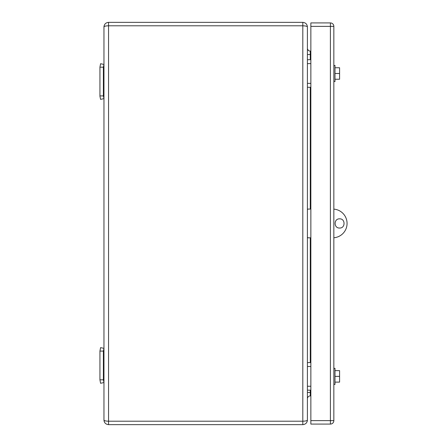<?xml version="1.0" encoding="UTF-8"?>
<svg xmlns="http://www.w3.org/2000/svg" width="447" height="447" viewBox="0 0 447 447"><rect width="100%" height="100%" fill="white"/><g stroke="black" fill="none" stroke-linecap="round" stroke-linejoin="round"><path stroke-width="0.67" d="M310.855 54.534L310.279 54.534L310.279 51.087A2.872 2.872 0 0 1 307.407 48.215A2.872 2.872 0 0 0 310.279 51.087L310.855 51.087M307.407 398.785A2.872 2.872 0 0 1 310.279 395.913L310.855 395.913M307.827 49.706L308.788 50.667L307.827 49.706M307.407 26.949L307.407 420.051C307.156 420.744 305.625 421.124 302.809 421.203L302.809 424.65L108.56 424.65L108.56 421.203L302.809 421.203L302.809 25.797L108.56 25.797L108.56 421.203C105.743 421.124 104.212 420.744 103.961 420.051L103.961 26.949C104.212 26.256 105.743 25.876 108.56 25.797L108.56 22.35L302.809 22.35C305.619 22.646 307.15 24.177 307.407 26.949C307.156 26.256 305.625 25.876 302.809 25.797L302.809 22.35M307.407 420.051C307.156 422.817 305.625 424.348 302.809 424.65C305.625 424.348 307.156 422.817 307.407 420.051L307.173 421.51M103.961 420.051C104.212 422.817 105.743 424.348 108.56 424.65C105.743 424.348 104.212 422.817 103.961 420.051L104.196 421.51L103.961 420.051M105.838 420.979L104.704 420.683M108.56 22.35C105.749 22.646 104.218 24.177 103.961 26.949L104.196 25.49M307.407 386.258L310.855 386.258M307.407 366.49L310.855 366.49M307.407 390.17L310.855 390.17M307.407 362.578L310.855 362.578M307.407 83.382L310.855 83.382M307.407 63.614L310.855 63.614M307.407 87.294L310.855 87.294M307.407 59.708L310.855 59.708M310.855 237.81L307.983 237.81L307.407 237.234M333.848 237.765A14.365 14.365 0 0 0 347.062 223.444A14.365 14.365 0 0 0 333.848 209.123M310.855 209.073L307.983 209.073L307.407 209.649M339.591 228.043C333.663 228.322 333.658 218.561 339.591 218.846C345.52 218.561 345.525 228.322 339.591 228.043M99.938 379.821L100.586 383.269L103.961 382.565L103.386 379.821L99.938 379.821L99.938 351.085L103.386 351.085L103.386 379.821M103.386 351.085L103.961 348.347L100.586 347.637L99.938 351.085M99.938 95.915L99.938 67.179L103.386 67.179L103.386 95.915L99.938 95.915L99.938 96.273L100.586 99.363L103.961 98.653L103.386 95.915M103.386 67.179L103.961 64.435L100.586 63.731L99.938 67.179M333.848 26.373L333.848 420.627A3.447 3.447 0 0 1 330.394 424.074L310.855 424.074L310.855 420.627L330.394 420.627L330.394 26.373L333.848 26.373A3.447 3.447 0 0 0 330.394 22.926A3.447 3.447 0 0 1 333.848 26.373M310.855 26.373L310.855 22.926L330.394 22.926L330.394 26.373L310.855 26.373L310.855 420.627M333.848 384.42L334.993 384.42L334.993 368.328L333.848 368.328M334.993 376.374L339.591 376.374L339.591 382.124L334.993 382.124M339.591 376.374L339.591 370.624L334.993 370.624M333.848 81.544L334.993 81.544L334.993 65.452L333.848 65.452M334.993 73.498L339.591 73.498L339.591 79.248L334.993 79.248M339.591 73.498L339.591 67.754L334.993 67.754M310.279 390.17L310.279 392.466L310.855 392.466M307.407 54.534L310.279 54.534L310.279 59.708M310.279 87.294L310.279 209.073M310.279 237.81L310.279 362.578M307.407 392.466L310.279 392.466L310.279 395.913M330.394 420.627L333.848 420.627A3.447 3.447 0 0 1 330.394 424.074L330.394 420.627M307.34 420.828L307.402 420.292M104.022 26.172L103.967 26.708"/></g></svg>
